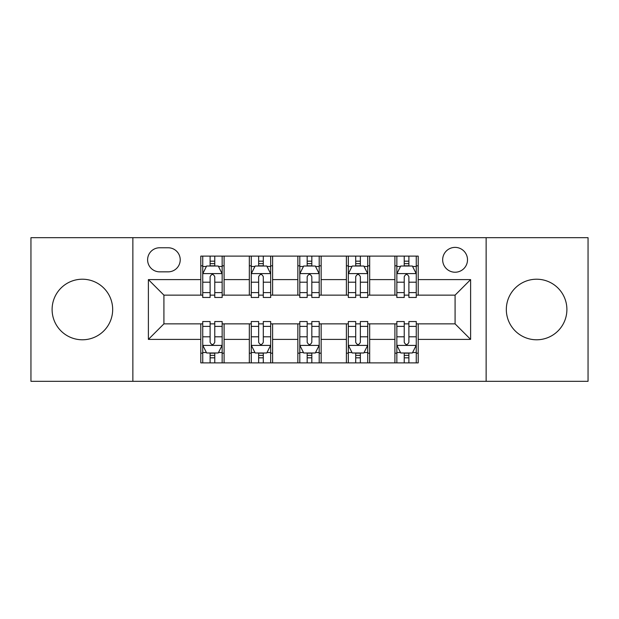 <?xml version="1.0" encoding="UTF-8"?>
<svg xmlns="http://www.w3.org/2000/svg" width="619" height="619" viewBox="0 0 619 619"><rect width="100%" height="100%" fill="white"/><g stroke="black" fill="none" stroke-linecap="round" stroke-linejoin="round"><path stroke-width="0.93" d="M536.611 279.215A30.285 30.285 0 0 0 506.327 309.5A30.285 30.285 0 0 0 536.611 339.785A30.285 30.285 0 0 0 566.896 309.5A30.285 30.285 0 0 0 536.611 279.215M82.389 279.215A30.285 30.285 0 0 0 52.104 309.5A30.285 30.285 0 0 0 82.389 339.785A30.285 30.285 0 0 0 112.673 309.5A30.285 30.285 0 0 0 82.389 279.215M455.081 247.383A12.426 12.426 0 0 0 442.662 259.81A12.426 12.426 0 0 0 455.081 272.228A12.426 12.426 0 0 0 467.507 259.81A12.426 12.426 0 0 0 455.081 247.383M486.139 381.319L588.05 381.319L588.05 237.681L486.139 237.681L486.139 381.319L132.861 381.319L132.861 237.681L30.95 237.681L30.95 381.319L132.861 381.319M159.648 271.842L168.19 271.842A12.032 12.032 0 0 0 180.222 259.81A12.032 12.032 0 0 0 168.19 247.77L159.648 247.77A12.032 12.032 0 0 0 147.608 259.81A12.032 12.032 0 0 0 159.648 271.842M486.139 237.681L132.861 237.681M200.796 339.39L148.39 339.39L148.39 279.61L200.796 279.61L200.796 295.139L163.919 295.139L163.919 323.861L200.796 323.861L200.796 362.881L418.204 362.881L418.204 323.861L455.081 323.861L455.081 295.139L418.204 295.139L418.204 279.61L470.61 279.61L470.61 339.39L418.204 339.39M418.204 279.61L418.204 256.119L200.796 256.119L200.796 279.61M394.907 256.119L394.907 295.139L396.849 295.139M404.23 295.139L408.888 295.139M416.262 295.139L418.204 295.139M394.907 295.139L367.732 295.139M346.385 256.119L346.385 295.139L348.319 295.139M355.701 295.139L360.359 295.139M346.385 295.139L319.203 295.139M297.855 256.119L297.855 295.139L299.797 295.139M307.171 295.139L311.829 295.139M297.855 295.139L270.681 295.139M249.325 256.119L249.325 295.139L251.268 295.139M258.641 295.139L263.299 295.139M249.325 295.139L222.151 295.139M200.796 295.139L202.738 295.139M210.112 295.139L214.77 295.139M200.796 323.861L202.738 323.861M210.112 323.861L214.77 323.861M222.151 323.861L224.093 323.861L224.093 362.881M251.268 323.861L224.093 323.861M258.641 323.861L263.299 323.861M270.681 323.861L272.615 323.861L272.615 362.881M299.797 323.861L272.615 323.861M307.171 323.861L311.829 323.861M319.203 323.861L321.145 323.861L321.145 362.881M348.319 323.861L321.145 323.861M355.701 323.861L360.359 323.861M367.732 323.861L369.675 323.861L369.675 362.881M396.849 323.861L369.675 323.861M404.23 323.861L408.888 323.861M416.262 323.861L418.204 323.861M224.093 256.119L224.093 295.139M200.796 265.822L202.738 265.822M210.112 265.822L214.77 265.822M222.151 265.822L224.093 265.822M200.796 353.178L202.738 353.178M210.112 353.178L214.77 353.178M222.151 353.178L224.093 353.178M249.325 323.861L249.325 362.881M272.615 256.119L272.615 295.139M249.325 265.822L251.268 265.822M258.641 265.822L263.299 265.822M270.681 265.822L272.615 265.822M249.325 353.178L251.268 353.178M258.641 353.178L263.299 353.178M270.681 353.178L272.615 353.178M297.855 323.861L297.855 362.881M297.855 353.178L299.797 353.178M307.171 353.178L311.829 353.178M319.203 353.178L321.145 353.178M321.145 256.119L321.145 295.139M297.855 265.822L299.797 265.822M307.171 265.822L311.829 265.822M319.203 265.822L321.145 265.822M346.385 323.861L346.385 362.881M346.385 353.178L348.319 353.178M355.701 353.178L360.359 353.178M367.732 353.178L369.675 353.178M369.675 256.119L369.675 295.139M346.385 265.822L348.319 265.822M355.701 265.822L360.359 265.822M367.732 265.822L369.675 265.822M394.907 323.861L394.907 362.881M394.907 353.178L396.849 353.178M404.23 353.178L408.888 353.178M416.262 353.178L418.204 353.178M394.907 265.822L396.849 265.822M404.23 265.822L408.888 265.822M416.262 265.822L418.204 265.822M163.919 295.139L148.39 279.61M163.919 323.861L148.39 339.39M470.61 279.61L455.081 295.139M470.61 339.39L455.081 323.861M214.77 261.164L210.112 261.164M222.151 292.601L214.77 292.601L214.77 297.468L222.151 297.468L222.151 273.784L218.267 266.015L206.622 266.015L202.738 273.784L202.738 297.468L210.112 297.468L210.112 292.601L202.738 292.601M202.738 273.784L202.738 256.119M222.151 273.784L222.151 256.119M210.112 266.015L210.112 256.119M214.77 256.119L214.77 266.015M214.77 292.601L214.77 276.693C213.222 273.706 211.667 273.706 210.112 276.693L210.112 292.601M210.112 357.836L214.77 357.836M202.738 326.399L210.112 326.399L210.112 321.532L202.738 321.532L202.738 345.216L206.622 352.985L218.267 352.985L222.151 345.216L222.151 321.532L214.77 321.532L214.77 326.399L222.151 326.399M222.151 345.216L222.151 362.881M202.738 345.216L202.738 362.881M214.77 352.985L214.77 362.881M210.112 362.881L210.112 352.985M210.112 326.399L210.112 342.307C211.667 345.294 213.222 345.294 214.77 342.307L214.77 326.399M263.299 261.164L258.641 261.164M270.681 292.601L263.299 292.601L263.299 297.468L270.681 297.468L270.681 273.784L266.797 266.015L255.152 266.015L251.268 273.784L251.268 297.468L258.641 297.468L258.641 292.601L251.268 292.601M251.268 273.784L251.268 256.119M270.681 273.784L270.681 256.119M258.641 266.015L258.641 256.119M263.299 256.119L263.299 266.015M263.299 292.601L263.299 276.693C261.752 273.706 260.197 273.706 258.641 276.693L258.641 292.601M311.829 261.164L307.171 261.164M319.203 292.601L311.829 292.601L311.829 297.468L319.203 297.468L319.203 273.784L315.326 266.015L303.674 266.015L299.797 273.784L299.797 297.468L307.171 297.468L307.171 292.601L299.797 292.601M299.797 273.784L299.797 256.119M319.203 273.784L319.203 256.119M307.171 266.015L307.171 256.119M311.829 256.119L311.829 266.015M311.829 292.601L311.829 276.693C310.281 273.706 308.726 273.706 307.171 276.693L307.171 292.601M360.359 261.164L355.701 261.164M367.732 292.601L360.359 292.601L360.359 297.468L367.732 297.468L367.732 273.784L363.848 266.015L352.203 266.015L348.319 273.784L348.319 297.468L355.701 297.468L355.701 292.601L348.319 292.601M348.319 273.784L348.319 256.119M367.732 273.784L367.732 256.119M355.701 266.015L355.701 256.119M360.359 256.119L360.359 266.015M360.359 292.601L360.359 276.693C358.803 273.706 357.256 273.706 355.701 276.693L355.701 292.601M258.641 357.836L263.299 357.836M251.268 326.399L258.641 326.399L258.641 321.532L251.268 321.532L251.268 345.216L255.152 352.985L266.797 352.985L270.681 345.216L270.681 321.532L263.299 321.532L263.299 326.399L270.681 326.399M270.681 345.216L270.681 362.881M251.268 345.216L251.268 362.881M263.299 352.985L263.299 362.881M258.641 362.881L258.641 352.985M258.641 326.399L258.641 342.307C260.197 345.294 261.744 345.294 263.299 342.307L263.299 326.399M307.171 357.836L311.829 357.836M299.797 326.399L307.171 326.399L307.171 321.532L299.797 321.532L299.797 345.216L303.674 352.985L315.326 352.985L319.203 345.216L319.203 321.532L311.829 321.532L311.829 326.399L319.203 326.399M319.203 345.216L319.203 362.881M299.797 345.216L299.797 362.881M311.829 352.985L311.829 362.881M307.171 362.881L307.171 352.985M307.171 326.399L307.171 342.307C308.719 345.294 310.274 345.294 311.829 342.307L311.829 326.399M355.701 357.836L360.359 357.836M348.319 326.399L355.701 326.399L355.701 321.532L348.319 321.532L348.319 345.216L352.203 352.985L363.848 352.985L367.732 345.216L367.732 321.532L360.359 321.532L360.359 326.399L367.732 326.399M367.732 345.216L367.732 362.881M348.319 345.216L348.319 362.881M360.359 352.985L360.359 362.881M355.701 362.881L355.701 352.985M355.701 326.399L355.701 342.307C357.248 345.294 358.803 345.294 360.359 342.307L360.359 326.399M408.888 261.164L404.23 261.164M416.262 292.601L408.888 292.601L408.888 297.468L416.262 297.468L416.262 273.784L412.378 266.015L400.733 266.015L396.849 273.784L396.849 297.468L404.23 297.468L404.23 292.601L396.849 292.601M396.849 273.784L396.849 256.119M416.262 273.784L416.262 256.119M404.23 266.015L404.23 256.119M408.888 256.119L408.888 266.015M408.888 292.601L408.888 276.693C407.333 273.706 405.778 273.706 404.23 276.693L404.23 292.601M404.23 357.836L408.888 357.836M396.849 326.399L404.23 326.399L404.23 321.532L396.849 321.532L396.849 345.216L400.733 352.985L412.378 352.985L416.262 345.216L416.262 321.532L408.888 321.532L408.888 326.399L416.262 326.399M416.262 345.216L416.262 362.881M396.849 345.216L396.849 362.881M408.888 352.985L408.888 362.881M404.23 362.881L404.23 352.985M404.23 326.399L404.23 342.307C405.778 345.294 407.333 345.294 408.888 342.307L408.888 326.399M249.325 339.39L224.093 339.39M249.325 279.61L224.093 279.61M297.855 279.61L272.615 279.61M297.855 339.39L272.615 339.39M346.385 279.61L321.145 279.61M346.385 339.39L321.145 339.39M394.907 279.61L369.675 279.61M394.907 339.39L369.675 339.39M222.051 273.59L202.839 273.59M202.738 266.487L206.39 266.487M218.499 266.487L222.151 266.487M210.112 282.194L202.738 282.194M222.151 282.194L214.77 282.194M214.77 263.64L210.112 263.64M202.839 345.41L222.051 345.41M222.151 352.513L218.499 352.513M206.39 352.513L202.738 352.513M214.77 336.806L222.151 336.806M202.738 336.806L210.112 336.806M210.112 355.36L214.77 355.36M270.58 273.59L251.36 273.59M251.268 266.487L254.92 266.487M267.029 266.487L270.681 266.487M258.641 282.194L251.268 282.194M270.681 282.194L263.299 282.194M263.299 263.64L258.641 263.64M319.11 273.59L299.89 273.59M299.797 266.487L303.442 266.487M315.558 266.487L319.203 266.487M307.171 282.194L299.797 282.194M319.203 282.194L311.829 282.194M311.829 263.64L307.171 263.64M367.64 273.59L348.42 273.59M348.319 266.487L351.971 266.487M364.08 266.487L367.732 266.487M355.701 282.194L348.319 282.194M367.732 282.194L360.359 282.194M360.359 263.64L355.701 263.64M251.36 345.41L270.58 345.41M270.681 352.513L267.029 352.513M254.92 352.513L251.268 352.513M263.299 336.806L270.681 336.806M251.268 336.806L258.641 336.806M258.641 355.36L263.299 355.36M299.89 345.41L319.11 345.41M319.203 352.513L315.558 352.513M303.442 352.513L299.797 352.513M311.829 336.806L319.203 336.806M299.797 336.806L307.171 336.806M307.171 355.36L311.829 355.36M348.42 345.41L367.64 345.41M367.732 352.513L364.08 352.513M351.971 352.513L348.319 352.513M360.359 336.806L367.732 336.806M348.319 336.806L355.701 336.806M355.701 355.36L360.359 355.36M416.161 273.59L396.949 273.59M396.849 266.487L400.501 266.487M412.61 266.487L416.262 266.487M404.23 282.194L396.849 282.194M416.262 282.194L408.888 282.194M408.888 263.64L404.23 263.64M396.949 345.41L416.161 345.41M416.262 352.513L412.61 352.513M400.501 352.513L396.849 352.513M408.888 336.806L416.262 336.806M396.849 336.806L404.23 336.806M404.23 355.36L408.888 355.36"/></g></svg>
